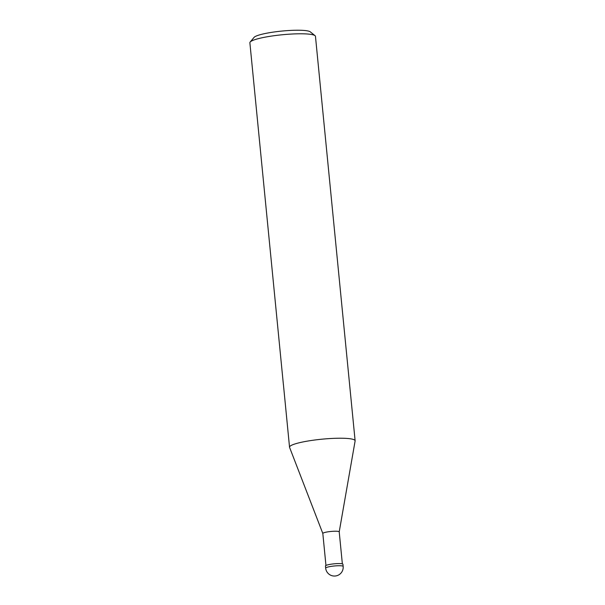 <?xml version="1.0" encoding="UTF-8"?>
<svg xmlns="http://www.w3.org/2000/svg" width="605" height="605" viewBox="0 0 605 605"><rect width="100%" height="100%" fill="white"/><g stroke="black" fill="none" stroke-linecap="round" stroke-linejoin="round"><path stroke-width="0.91" d="M339.216 531.908A8.236 1.202 174.4 0 0 339.216 531.856A8.236 1.202 174.4 0 0 339.05 531.644A8.236 1.202 174.4 0 0 330.126 531.545A8.236 1.202 174.4 0 0 322.82 533.466A8.236 1.202 174.4 0 0 322.836 533.512L289.583 447.397A32.95 4.81 174.4 0 1 318.086 439.601A32.95 4.81 174.4 0 1 354.439 439.926A32.95 4.81 174.4 0 0 318.744 439.525A32.95 4.81 174.4 0 0 289.538 447.201A32.95 4.81 174.4 0 0 289.591 447.42M342.354 563.852L339.216 531.856L355.112 440.969A32.95 4.81 174.4 0 0 354.439 439.926A32.95 4.81 174.4 0 1 355.12 440.773L315.462 36.338A32.95 4.81 174.4 0 0 315.039 35.672A32.95 4.81 174.4 0 0 314.781 35.491A32.95 4.81 174.4 0 0 281.514 34.833A32.95 4.81 174.4 0 0 250.167 42.032A32.95 4.81 174.4 0 0 249.88 42.773L283.397 384.606A32.95 4.81 -5.6 0 1 283.405 384.409L289.538 447.201M315.039 35.672L310.297 31.861A28.556 4.174 174.4 0 0 310.078 31.71A28.556 4.174 174.4 0 0 281.242 31.135A28.556 4.174 174.4 0 0 254.077 37.374L250.167 42.032M343.156 566.409L342.944 564.246A8.788 1.286 174.4 0 0 342.763 564.019A8.788 1.286 174.4 0 0 333.249 563.913A8.788 1.286 174.4 0 0 325.46 565.962L325.671 568.125A8.788 8.788 0 0 0 339.072 574.712A8.788 8.788 0 0 0 343.156 566.409L343.156 566.409A8.788 1.286 174.4 0 0 342.974 566.182A8.788 1.286 174.4 0 0 333.461 566.076A8.788 1.286 174.4 0 0 325.671 568.125M325.959 565.463L322.82 533.466"/></g></svg>
